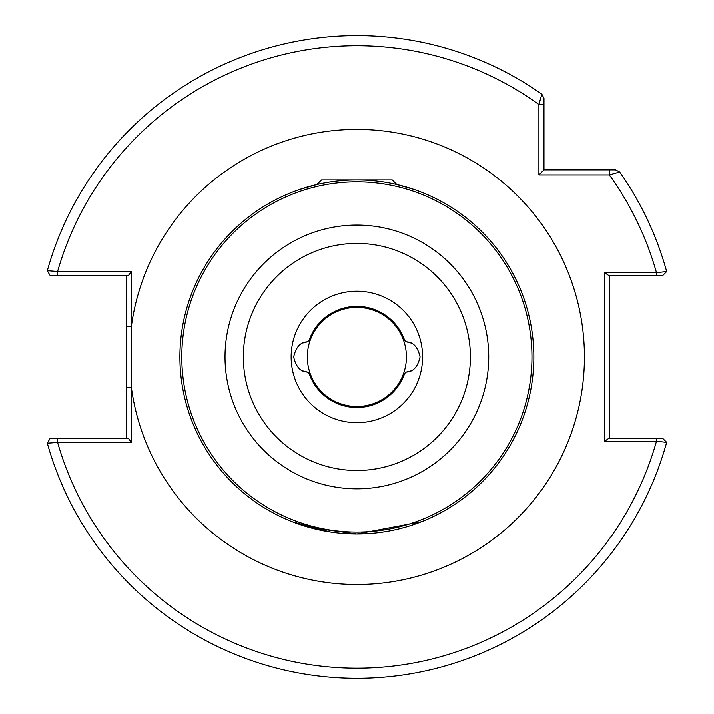 <?xml version="1.0" encoding="UTF-8"?>
<svg xmlns="http://www.w3.org/2000/svg" width="714" height="714" viewBox="0 0 714 714"><rect width="100%" height="100%" fill="white"/><g stroke="black" fill="none" stroke-linecap="round" stroke-linejoin="round"><path stroke-width="1.07" d="M303.057 342.934L307.35 341.854C300.487 342.06 295.926 347.093 293.677 356.955C295.908 366.8 300.469 371.833 307.35 372.048L303.057 370.977M421.456 521.738L356.884 533.938L309.055 527.351L292.312 521.738L329.948 531.876M342.72 533.367L349.86 533.795M410.711 370.977L406.409 372.048C413.272 371.851 417.833 366.817 420.091 356.955C417.851 347.102 413.29 342.068 406.409 341.854L410.711 342.934M406.409 372.048L404.695 373.404L406.409 372.048M309.064 373.404L307.35 372.048L309.064 373.404A50.569 50.569 0 0 0 404.695 373.404M131.358 271.49L128.413 275.542L57.611 275.542L57.611 271.49A311.233 311.233 0 0 1 538.918 104.512L543.979 104.512L543.979 98.3L543.979 169.861L615.539 169.861L619.672 172.003A321.345 321.345 0 0 1 666.671 271.552A321.345 321.345 0 0 0 619.672 172.003L609.328 174.912L538.918 174.912L538.918 104.512L541.828 94.168A321.345 321.345 0 0 0 47.329 270.695L57.611 271.49L131.358 271.49L131.358 442.421L57.611 442.421L47.329 443.207A321.345 321.345 0 0 0 666.671 442.35A321.345 321.345 0 0 1 47.329 443.207L50.159 438.36L128.413 438.36L131.358 442.421M533.858 356.955A176.983 176.983 0 0 1 356.884 533.938A176.983 176.983 0 0 1 179.901 356.955A176.983 176.983 0 0 1 356.884 179.973A176.983 176.983 0 0 1 533.858 356.955A176.983 176.983 0 0 0 356.884 179.973A176.983 176.983 0 0 0 179.901 356.955M412.371 525.013L417.288 523.308M299.8 189.433L316.909 184.542L321.487 179.973L392.281 179.973L396.85 184.542L413.968 189.433M609.328 169.861L609.328 174.912A311.233 311.233 0 0 1 656.478 272.659L656.478 275.542L662.69 275.542L608.792 275.542L604.651 272.659L656.478 272.659L666.671 271.552L662.69 275.542M662.69 438.36L656.478 438.36L662.69 438.36L666.671 442.35L656.478 441.252L604.651 441.252L604.651 272.659M637.299 275.542L629.418 275.542M47.329 270.695A321.345 321.345 0 0 1 541.828 94.168L543.979 98.3L541.828 94.168A321.345 321.345 0 0 0 47.329 270.695L50.159 275.542L57.611 275.542M307.35 341.854L309.064 340.498L307.35 341.854M404.695 340.498A50.569 50.569 0 0 0 309.064 340.498A50.569 50.569 0 0 1 404.695 340.498L406.409 341.854L404.695 340.498M609.711 275.542L609.711 438.36M604.651 441.252L608.792 438.36L656.478 438.36L656.478 441.252A311.233 311.233 0 0 1 57.611 442.421L57.611 438.36M126.298 438.36L126.298 275.542M126.298 387.229L131.358 387.229A227.543 227.543 0 0 0 372.048 583.998A227.543 227.543 0 0 0 584.427 356.955A227.543 227.543 0 0 0 372.048 129.912A227.543 227.543 0 0 0 131.358 326.682L126.298 326.682M538.918 174.912L543.979 169.861M330.653 314.91A49.552 49.552 0 0 0 314.838 383.186A49.552 49.552 0 0 0 383.115 398.992A49.552 49.552 0 0 0 398.921 330.725A49.552 49.552 0 0 0 330.653 314.91M422.617 356.955A65.733 65.733 0 0 1 356.884 422.688A65.733 65.733 0 0 1 291.142 356.955A65.733 65.733 0 0 1 356.884 291.214A65.733 65.733 0 0 1 422.617 356.955M243.349 356.955A113.526 113.526 0 0 0 356.884 470.481A113.526 113.526 0 0 0 470.41 356.955A113.526 113.526 0 0 0 356.884 243.42A113.526 113.526 0 0 0 243.349 356.955M488.742 356.955A131.858 131.858 0 0 1 356.884 488.813A131.858 131.858 0 0 1 225.017 356.955A131.858 131.858 0 0 1 356.884 225.088A131.858 131.858 0 0 1 488.742 356.955M181.793 356.955A175.082 175.082 0 0 0 356.884 532.037A175.082 175.082 0 0 0 531.966 356.955A175.082 175.082 0 0 0 356.884 181.865A175.082 175.082 0 0 0 181.793 356.955M619.672 172.003A321.345 321.345 0 0 1 666.671 271.552M666.671 442.35A321.345 321.345 0 0 1 47.329 443.207"/></g></svg>

